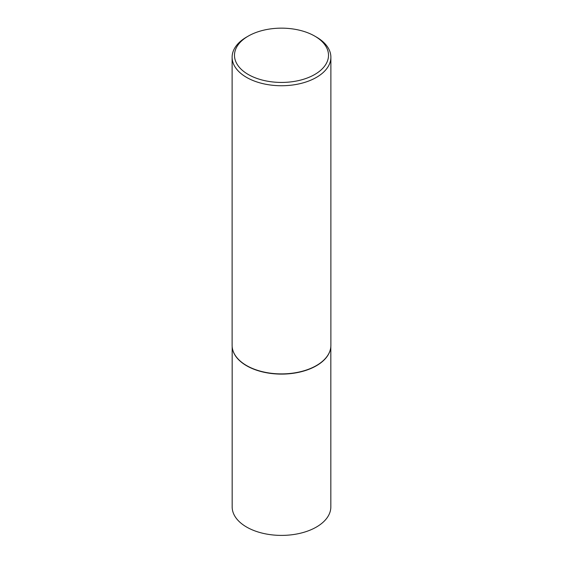 <?xml version="1.0" encoding="UTF-8"?>
<svg xmlns="http://www.w3.org/2000/svg" width="563" height="563" viewBox="0 0 563 563"><rect width="100%" height="100%" fill="white"/><g stroke="black" fill="none" stroke-linecap="round" stroke-linejoin="round"><path stroke-width="0.84" d="M330.474 349.06A49.333 28.481 180 0 1 330.453 349.173A49.333 28.481 180 0 1 297.496 372.565A49.333 28.481 180 0 1 246.615 365.76A49.333 28.481 180 0 1 232.547 349.173A49.333 28.481 180 0 1 232.526 349.06M330.833 346.667L330.833 506.911A49.333 28.481 180 0 1 300.382 533.231A49.333 28.481 180 0 1 246.615 527.052A49.333 28.481 180 0 1 232.167 506.911L232.167 346.667M330.882 57.229L330.882 345.393A49.382 28.509 180 0 1 330.502 348.947A49.382 28.509 180 0 1 297.51 372.361A49.382 28.509 180 0 1 246.58 365.556A49.382 28.509 180 0 1 232.498 348.947A49.382 28.509 180 0 1 232.118 345.393L232.118 57.229A49.382 28.509 180 0 1 246.58 37.067L248.255 36.102A47.018 27.144 0 0 0 248.255 74.485A47.018 27.144 0 0 0 314.745 74.485A47.018 27.144 0 0 0 314.745 36.102L316.42 37.067A49.382 28.509 180 0 1 330.882 57.229A49.382 28.509 180 0 1 300.396 83.57A49.382 28.509 180 0 1 246.58 77.391A49.382 28.509 180 0 1 232.118 57.229M316.42 37.067L314.745 36.102A47.018 27.144 0 0 0 248.255 36.102"/></g></svg>
